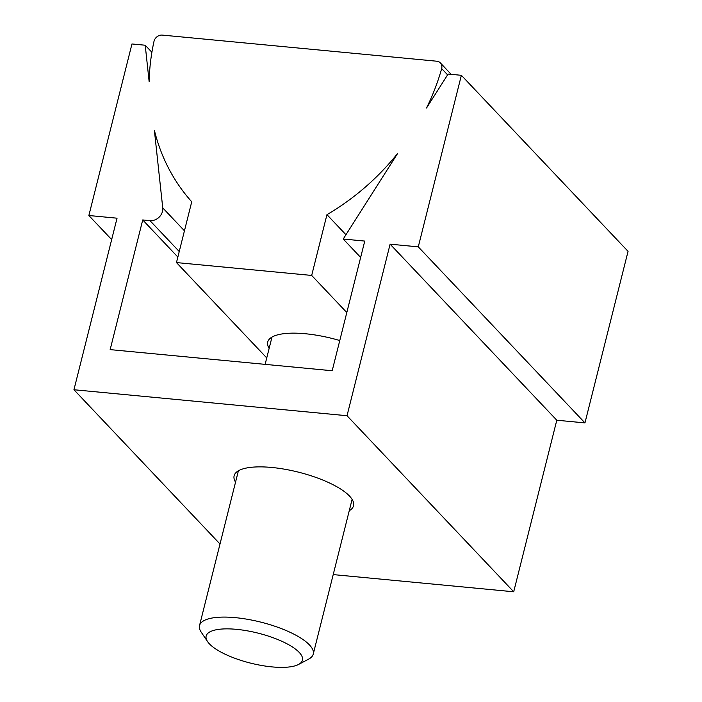 <?xml version="1.0" encoding="UTF-8"?>
<svg xmlns="http://www.w3.org/2000/svg" width="702" height="702" viewBox="0 0 702 702"><rect width="100%" height="100%" fill="white"/><g stroke="black" fill="none" stroke-linecap="round" stroke-linejoin="round"><path stroke-width="1.05" d="M235.547 482.142A61.557 19.165 14.1 0 1 234.126 475.763A61.557 19.165 14.1 0 1 284.907 469.261A61.557 19.165 14.1 0 1 349.499 496.06A61.557 19.165 14.1 0 1 353.527 505.756A61.557 19.165 14.1 0 1 349.263 510.705M333.213 574.596L513.706 591.777L556.791 420.226L584.959 422.902L628.053 251.36L461.372 75.307L448.113 74.052L426.518 108.02A219.84 187.645 -43.4 0 0 441.681 68.594A7.327 6.257 -43.4 0 0 440.373 62.926A7.327 6.257 -43.4 0 0 436.749 61.214L162.346 35.1A7.327 6.257 -43.4 0 0 154.028 41.225A219.84 187.645 -43.4 0 0 149.14 81.625L145.217 45.226L131.958 43.963L88.864 215.514L117.041 218.19L73.947 389.742L347.025 415.724L513.706 591.777M73.947 389.742L220.007 544.006M347.025 415.724L390.11 244.173L556.791 420.226M343.225 239.022L364.759 241.076L332.186 370.744L110.153 349.622L142.725 219.945L149.991 220.639A10.995 9.38 -43.4 0 0 162.741 207.88L154.379 130.282A219.84 187.645 -43.4 0 0 191.734 201.79L176.465 262.574L311.679 275.438L326.948 214.654A219.84 187.645 -43.4 0 0 397.639 153.431L343.225 239.022L360.652 257.432M390.11 244.173L418.278 246.858L461.372 75.307M418.278 246.858L584.959 422.902M142.725 219.945L177.852 257.046M326.948 214.654L345.954 234.731M441.681 68.594L447.604 74.851M176.465 262.574L266.742 357.923M339.777 340.54A61.557 19.165 -165.9 0 0 267.716 342.032A61.557 19.165 -165.9 0 0 269.138 348.42M311.679 275.438L346.814 312.548M272.078 666.9A49.631 15.453 -165.9 0 0 298.543 664.461A49.631 15.453 -165.9 0 0 258.064 633.134A49.631 15.453 -165.9 0 0 207.581 641.61A49.631 15.453 -165.9 0 0 272.078 666.9M298.543 664.461L308.643 659.125A58.626 18.252 -165.9 0 0 313.241 654.115A58.626 18.252 -165.9 0 0 260.828 622.13A58.626 18.252 -165.9 0 0 199.526 625.552A58.626 18.252 -165.9 0 0 201.202 632.142L207.581 641.61M145.217 45.226L151.886 52.273M88.864 215.514L111.662 239.584M149.991 220.639L179.238 251.527M162.741 207.88L184.45 230.809M451.175 74.342L440.373 62.926M313.241 654.115L352.106 499.368M199.526 625.552L238.39 470.805M265.128 364.364L271.981 337.083"/></g></svg>
